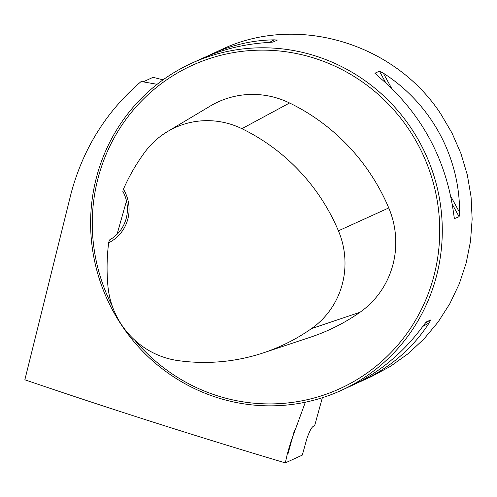 <?xml version="1.0" encoding="UTF-8"?>
<svg xmlns="http://www.w3.org/2000/svg" width="497" height="497" viewBox="0 0 497 497"><rect width="100%" height="100%" fill="white"/><g stroke="black" fill="none" stroke-linecap="round" stroke-linejoin="round"><path stroke-width="0.75" d="M322.354 397.718L314.62 425.805L313.998 426.084C312.097 426.277 309.681 430.582 306.755 438.994L302.313 455.109L285.315 462.9L287.353 453.767L291.074 441.181L305.351 402.21M157.12 84.304L141.16 81.496C106.737 110.93 83.434 148.007 71.257 192.718L24.85 379.789C107.917 408.161 194.743 435.863 285.315 462.9M163.035 79.855L153.051 77.327L143.111 81.887M290.055 444.61L288.098 453.426L287.353 453.767M206.311 56.615L221.507 49.551C296.243 13.854 394.04 42.531 440.715 113.838L452.028 133.078L460.943 153.548L467.329 174.938L471.081 196.911L472.15 219.134L470.51 241.262L466.192 262.95L459.265 283.868L449.828 303.698L438.031 322.131L424.059 338.879L408.124 353.69L390.468 366.326L371.365 376.608L356.001 383.547M219.239 398.234A179.877 174.975 -114.6 0 0 341.389 390.344A179.877 174.975 -114.6 0 0 425.525 153.927A179.877 174.975 -114.6 0 0 191.519 63.293A179.877 174.975 -114.6 0 0 91.237 238.144A179.877 174.975 -114.6 0 0 219.239 398.234M454.308 218.059L453.848 215.071C446.281 158.481 420.853 112.049 377.565 75.774L374.98 73.202L379.41 71.17L383.305 73.14C430.775 103.444 459.756 156.369 459.588 212.443L459.11 216.704L454.494 218.605M374.98 73.401L375.322 73.829M211.281 54.241C231.701 44.947 252.656 40.151 274.145 39.841L277.382 40.046L272.952 42.077L268.405 42.475C244.418 43.922 222.01 49.389 201.161 58.876L191.519 63.293M341.389 390.344L351.031 385.921C379.453 372.688 403.583 352.566 423.413 325.547L426.233 321.994L430.663 319.962L429.159 322.913C412.777 348.354 390.108 367.805 361.151 381.286M109.408 240.001L108.663 242.797A38.132 37.095 -114.6 0 0 123.43 189.195L122.815 191.333A35.977 34.995 65.4 0 1 109.408 240.001M126.486 200.95L117.075 234.273M123.43 189.195A196.582 191.227 65.4 0 1 144.882 152.094A81.458 79.24 65.4 0 1 167.508 131.575A81.458 79.24 65.4 0 1 241.896 128.686A196.582 191.227 65.4 0 1 338.42 230.825A81.458 79.24 65.4 0 1 311.482 328.616A196.582 191.227 65.4 0 1 263.317 352.876A196.582 191.227 65.4 0 1 178.013 360.598A81.458 79.24 65.4 0 1 107.936 286.216A196.582 191.227 65.4 0 1 108.663 242.797M263.317 352.876L310.532 337.171A201.999 196.501 -114.6 0 0 360.027 312.246A86.882 84.515 -114.6 0 0 388.76 207.939A201.999 196.501 -114.6 0 0 289.571 102.985A86.882 84.515 -114.6 0 0 210.231 106.066L167.508 131.575M134.898 340.277A177.715 172.875 -114.6 0 0 219.351 396.389A177.715 172.875 -114.6 0 0 439.696 234.168A177.715 172.875 -114.6 0 0 225.899 54.098A177.715 172.875 -114.6 0 0 112.328 306.245M294.392 430.576L288.098 453.426M338.42 230.825L388.76 207.939M241.896 128.686L289.571 102.985M311.482 328.616L360.027 312.246M379.41 71.17L385.715 82.682M452.357 204.373L459.11 216.704M383.305 73.14L391.468 88.044M450.897 196.57L459.588 212.443M429.159 322.913L422.748 326.454M430.663 319.962L425.426 322.857M269.504 42.407L274.145 39.841"/></g></svg>
